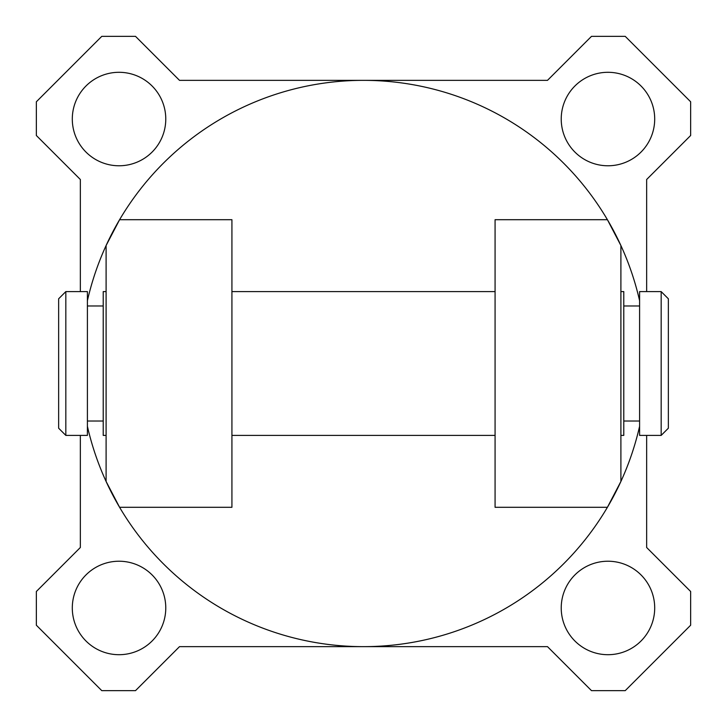 <?xml version="1.0" encoding="UTF-8"?>
<svg xmlns="http://www.w3.org/2000/svg" width="727" height="727" viewBox="0 0 727 727"><rect width="100%" height="100%" fill="white"/><g stroke="black" fill="none" stroke-linecap="round" stroke-linejoin="round"><path stroke-width="1.09" d="M87.404 291.6L87.404 435.4L65.83 435.4L65.83 291.6L87.404 291.6M65.83 435.4L58.642 428.212L58.642 298.788L65.83 291.6M103.216 421.024L87.404 421.024M103.216 305.976L87.404 305.976M620.903 291.6L623.784 291.6L623.784 435.4L620.903 435.4M495.078 291.6L231.922 291.6M106.097 291.6L103.216 291.6L103.216 435.4L106.097 435.4M495.078 435.4L231.922 435.4M623.784 421.024L639.596 421.024M623.784 305.976L639.596 305.976M661.17 291.6L668.358 298.788L668.358 428.212L661.17 435.4L661.17 291.6L639.596 291.6L639.596 435.4L661.17 435.4M119.037 561.226A46.737 46.737 0 0 0 72.3 607.963A46.737 46.737 0 0 0 119.037 654.7A46.737 46.737 0 0 0 165.774 607.963A46.737 46.737 0 0 0 119.037 561.226M607.963 561.226A46.737 46.737 0 0 0 561.226 607.963A46.737 46.737 0 0 0 607.963 654.7A46.737 46.737 0 0 0 654.7 607.963A46.737 46.737 0 0 0 607.963 561.226M607.963 72.3A46.737 46.737 0 0 0 561.226 119.037A46.737 46.737 0 0 0 607.963 165.774A46.737 46.737 0 0 0 654.7 119.037A46.737 46.737 0 0 0 607.963 72.3M119.037 72.3A46.737 46.737 0 0 0 72.3 119.037A46.737 46.737 0 0 0 119.037 165.774A46.737 46.737 0 0 0 165.774 119.037A46.737 46.737 0 0 0 119.037 72.3M646.648 435.4L646.648 547.495L690.65 591.496L690.65 625.22L625.22 690.65L591.496 690.65L547.495 646.648L363.5 646.648A283.148 283.148 0 0 0 639.596 426.276M639.596 300.724A283.148 283.148 0 0 0 620.903 245.544L620.903 481.456L607.408 507.301L495.078 507.301L495.078 219.699L607.408 219.699L620.903 245.544A283.148 283.148 0 0 0 363.5 80.352L547.495 80.352L591.496 36.35L625.22 36.35L690.65 101.78L690.65 135.504L646.648 179.505L646.648 291.6M80.352 435.4L80.352 547.495L36.35 591.496L36.35 625.22L101.78 690.65L135.504 690.65L179.505 646.648L363.5 646.648A283.148 283.148 0 0 1 119.591 507.301L106.097 481.456A283.148 283.148 0 0 0 119.591 507.301L231.922 507.301L231.922 219.699L119.591 219.699A283.148 283.148 0 0 1 363.5 80.352L179.505 80.352L135.504 36.35L101.78 36.35L36.35 101.78L36.35 135.504L80.352 179.505L80.352 291.6M87.404 426.276A283.148 283.148 0 0 0 106.097 481.456L106.097 245.544L119.591 219.699A283.148 283.148 0 0 0 87.404 300.724"/></g></svg>
